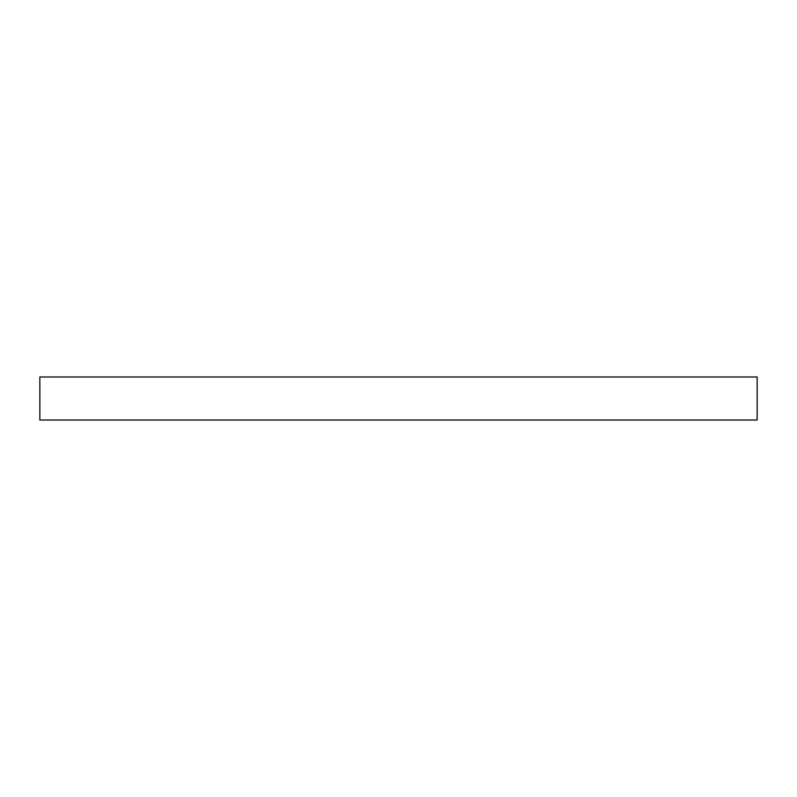 <?xml version="1.0" encoding="UTF-8"?>
<svg xmlns="http://www.w3.org/2000/svg" width="797" height="797" viewBox="0 0 797 797"><rect width="100%" height="100%" fill="white"/><g stroke="black" fill="none" stroke-linecap="round" stroke-linejoin="round"><path stroke-width="0.6" stroke-dasharray="3.98 2.99" d="M39.85 376.981L757.15 376.981L39.85 376.981M757.15 420.019L39.85 420.019L757.15 420.019"/><path stroke-width="1.2" d="M39.85 376.981L39.85 420.019L757.15 420.019L757.15 376.981L39.85 376.981L39.85 420.019L757.15 420.019L757.15 376.981L39.85 376.981"/></g></svg>
